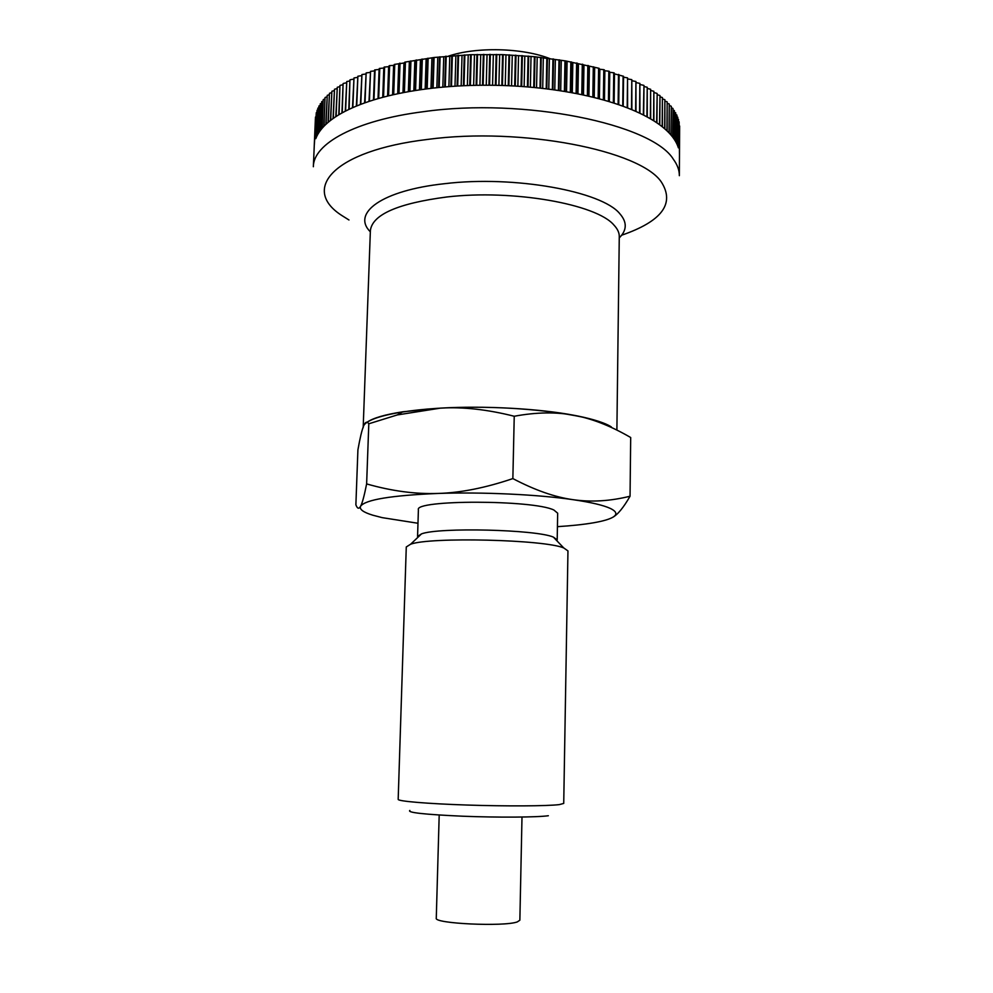 <?xml version="1.0" encoding="UTF-8"?>
<svg xmlns="http://www.w3.org/2000/svg" width="993" height="993" viewBox="0 0 993 993"><rect width="100%" height="100%" fill="white"/><g stroke="black" fill="none" stroke-linecap="round" stroke-linejoin="round"><path stroke-width="1.49" d="M406.274 546.969L410.643 544.201C430.18 536.791 544.586 539.584 563.739 547.937L567.959 550.916L563.726 803.424L559.344 804.603C547.292 806.105 506.455 806.341 466.847 805.038C427.176 803.734 397.746 801.214 398.181 799.377L406.274 546.969M417.892 537.3L417.569 536.481L421.491 533.886C438.807 527.134 536.431 529.53 553.399 537.114L557.197 539.894L556.825 540.701M409.848 810.449C406.981 812.572 424.644 814.496 462.837 816.221C498.25 817.611 537.126 817.338 548.347 815.737M417.569 536.481L418.401 509.781C413.733 499.653 533.378 499.702 553.908 510.042L557.669 513.195L557.197 539.894M610.335 508.441C616.889 511.618 617.596 514.635 612.445 517.465C617.584 514.808 623.443 507.721 630.046 496.227C610.211 501.155 591.22 502.297 573.06 499.678C591.034 502.321 603.459 505.238 610.335 508.441M417.979 523.261L382.181 517.638L372.735 515.181C363.227 512.264 359.181 509.285 360.596 506.219C365.362 499.69 391.18 495.433 438.037 493.447C482.437 491.895 537.772 494.489 573.06 499.678C555 497.208 534.929 490.182 512.86 478.589C485.565 487.848 460.628 492.801 438.037 493.447C415.384 494.229 391.59 491.051 366.628 483.914C364.245 495.904 362.234 503.339 360.596 506.219C358.932 509.26 357.368 508.776 355.879 504.779L357.914 449.866C359.962 438.285 361.824 430.391 363.512 426.183C365.188 421.864 366.951 421.069 368.8 423.788L397.274 414.937L440.532 408.111C462.924 406.77 487.501 409.488 514.237 416.253C536.493 412.145 556.564 411.847 574.451 415.372L577.988 416.055C593.938 419.331 605.06 422.956 611.378 426.953C594.981 416.042 532.645 406.845 470.57 407.229C408.433 407.527 362.805 417.085 363.177 427.747M550.73 58.972C523.336 47.763 475.945 46.547 447.868 56.34M612.445 517.465C608.672 519.488 602.341 521.263 593.466 522.802C583.623 524.478 571.608 525.769 557.433 526.662M367.038 422.236C372.996 418.053 384.936 414.565 402.848 411.785L440.532 408.111C484.609 405.578 539.472 408.619 574.451 415.372L578.05 416.092C594.807 419.716 612.358 426.853 630.692 437.516L630.046 496.227M366.628 483.914L368.8 423.788M512.86 478.589L514.237 416.253M679.634 128.184L679.473 154.399M370.538 71.335L374.547 70.9L374.634 69.957L373.529 99.983L369.421 101.298L370.538 71.335L368.986 101.435L365.027 102.8L366.144 72.911L364.605 102.949L360.794 104.352L361.924 74.537L360.397 104.513L356.735 105.966L357.877 76.225L356.35 106.114L352.85 107.616L353.992 77.95L352.478 107.778L349.126 109.304L349.933 79.912L348.779 109.478L345.601 111.055L346.756 81.55L345.266 111.216L342.25 112.83L343.094 83.598L341.927 113.003L339.072 114.654L339.954 85.51L338.774 114.828L336.093 116.504L337.272 87.26L335.808 116.677L333.3 118.39L334.48 89.233L333.04 118.577L330.694 120.302L331.885 91.244L330.446 120.488L328.273 122.238L329.465 93.28L328.05 122.437L326.052 124.212L327.243 95.34L325.841 124.398L324.016 126.198L325.021 97.624L323.83 126.396L322.179 128.209L323.209 99.722L322.005 128.407L320.528 130.244L321.732 101.646L320.379 130.431L319.076 132.28L320.267 103.781L318.939 132.479L317.81 134.34L318.89 106.139L317.698 134.539L316.742 136.401L317.834 108.299L316.643 136.6L315.861 138.474L317.052 110.26L315.774 138.672L316.295 112.643L314.334 144.717L315.501 117L313.354 166.737C313.354 143.774 355.246 120.352 423.254 111.712C524.18 97.302 652.227 124.063 673.366 159.265C677.4 164.776 679.398 170.237 679.349 175.687L679.646 126.012L679.46 153.94L679.125 121.829L678.393 147.845L678.517 119.408L678.331 147.634L677.66 145.735L677.76 117.199L677.574 145.524L676.73 143.613L676.928 115.213L676.63 143.414L675.612 141.502L675.699 112.78L675.501 141.291L674.309 139.392L674.371 110.583L674.173 139.181L672.807 137.282L673.018 108.585L672.658 137.071L671.119 135.185L671.33 106.4L670.945 134.974L669.232 133.087L669.257 104.004L669.034 132.888L667.147 131.014L667.159 101.832L666.936 130.815L664.876 128.953L664.876 99.685L664.652 128.755L662.418 126.905L662.405 97.55L662.17 126.707L659.762 124.882L660.01 95.638L659.501 124.684L656.919 122.884L657.18 93.553L656.634 122.685L653.89 120.898L653.853 91.294L653.58 120.712L650.676 118.949L650.626 89.258L650.353 118.763L647.275 117.037L647.225 87.26L646.927 116.851L643.687 115.151L643.985 85.485L643.327 114.965L639.926 113.301L639.864 83.375L639.554 113.128L635.992 111.489L635.93 81.488L635.607 111.315L631.883 109.714L631.809 79.651L631.474 109.553L627.613 107.989L627.539 77.851L627.191 107.827L623.17 106.313L623.53 76.275L623.554 77.218L627.539 77.851M439.191 815.03L436.275 918.165C433.469 923.602 503.935 926.916 517.291 921.914L519.86 920.213L521.995 817.053M671.318 107.778L672.857 108.374M673.006 110.024L674.371 110.583M674.495 112.271L675.699 112.78M675.799 114.53L676.829 114.989M676.916 116.802L677.76 117.199M677.834 119.073L678.517 119.408M315.377 118.974L314.247 145.772M317.052 110.26L317.772 109.95M317.934 108.088L318.827 107.728M319.001 105.928L320.081 105.519M320.267 103.781L321.521 103.322M321.732 101.646L323.147 101.149M323.37 99.523L324.972 99.002M325.22 97.413L326.982 96.867M327.243 95.34L329.192 94.757M329.465 93.28L331.588 92.684M331.885 91.244L334.169 90.648M334.48 89.233L336.95 88.625M337.272 87.26L339.904 86.652M340.251 85.324L343.057 84.715M343.417 83.424L346.383 82.816M346.756 81.55L349.896 80.967M350.293 79.738L353.582 79.155M353.992 77.95L357.455 77.392M357.877 76.225L361.489 75.691M361.924 74.537L365.697 74.028M366.144 72.911L370.066 72.439M374.634 69.957L379.09 69.436L379.314 68.492L383.782 68.02L384.154 67.09L388.635 66.668L389.616 65.625L393.613 65.389L394.755 64.346L403.977 63.018L404.896 62.125L434.078 57.482L470.583 54.689L502.57 54.627L534.383 56.7L565.538 60.908L598.605 68.194L599.834 69.274L603.794 69.659L604.861 70.751L608.833 71.186L609.752 72.29L613.736 72.774L614.506 73.879L623.53 76.275M627.948 78.981L631.809 79.651M632.206 80.805L635.93 81.488M636.302 82.667L639.864 83.375M640.224 84.579L643.625 85.299M643.973 86.528L647.225 87.26M647.548 88.514L650.626 89.258M650.936 90.549L653.853 91.294M654.139 92.61L656.894 93.354M657.167 94.707L659.749 95.44M659.997 96.83L662.405 97.55M662.641 98.977L664.876 99.685M665.099 101.149L667.159 101.832M667.37 103.346L669.257 104.004M669.431 105.556L671.156 106.189M623.207 106.325L623.554 77.218M623.095 76.113L622.735 106.152L618.565 104.675L618.949 74.574M618.738 104.737L619.111 75.518M618.49 74.413L618.118 104.526L613.811 103.098L614.208 72.923M614.121 103.198L614.506 73.879M613.736 72.774L613.351 102.949L608.908 101.571L609.317 71.335M609.354 101.708L609.752 72.29M608.833 71.186L608.424 101.423L603.868 100.094L604.29 69.808M604.452 100.268L604.861 70.751M603.794 69.659L603.359 99.958L598.68 98.692L599.114 68.331M599.4 98.878L599.834 69.274M598.605 68.194L598.171 98.555L593.355 97.339L593.814 66.928M594.224 97.55L594.67 67.859M593.293 66.792L592.833 97.202L587.906 96.048L588.377 65.588M588.911 96.271L589.37 66.519M587.844 65.451L587.372 95.924L582.345 94.819L582.829 64.309M583.487 95.055L583.958 65.228M582.295 64.185L581.799 94.695L576.66 93.652L577.169 63.105M577.938 93.913L578.435 64.011M576.623 62.993L576.101 93.541L570.876 92.56L571.409 61.963M572.291 92.821L572.812 62.869M570.838 61.864L570.305 92.461L564.992 91.542L565.538 60.908M566.544 91.803L567.077 61.789M564.967 60.809L564.409 91.443L559.009 90.586L559.58 59.915M560.71 90.847L561.256 60.784M558.997 59.828L558.426 90.5L552.952 89.718L553.535 59.009M554.777 89.966L555.348 59.853M552.952 58.922L552.369 89.631L546.82 88.911L547.428 58.177M548.769 89.159L549.365 59.009M546.82 58.103L546.224 88.836L540.614 88.191L541.235 57.433M542.699 88.427L543.308 58.227M540.639 57.358L540.006 88.116L534.358 87.533L534.991 56.762M536.555 87.756L537.188 57.532M534.383 56.7L533.737 87.483L528.04 86.974L528.698 56.167M530.374 87.173L531.019 56.924M528.09 56.117L527.42 86.912L521.685 86.478L522.368 55.67M524.13 86.652L524.8 56.39M521.747 55.62L521.064 86.428L515.293 86.068L516 55.248M517.862 86.217L518.545 55.931M515.379 55.211L514.672 86.031L508.875 85.733L509.595 54.9M511.556 85.87L512.264 55.571M508.975 54.876L508.255 85.708L502.446 85.485L503.19 54.652M505.238 85.584L505.958 55.285M502.57 54.627L501.825 85.472L496.016 85.324L496.773 54.491M498.908 85.386L499.653 55.074M496.152 54.478L495.383 85.311L489.574 85.237L490.356 54.404M492.578 85.261L493.335 54.963M489.735 54.404L488.953 85.237L483.144 85.237L483.951 54.404M486.247 85.224L487.029 54.925M483.33 54.416L482.524 85.237L476.739 85.311L477.559 54.503M479.929 85.261L480.724 54.975M476.938 54.516L476.119 85.324L470.359 85.472L471.191 54.677M473.649 85.373L474.455 55.111M470.583 54.689L469.739 85.485L464.016 85.708L464.873 54.938M467.38 85.572L468.212 55.323M464.265 54.963L463.396 85.746L457.711 86.031L458.592 55.273M461.162 85.845L462.018 55.633M457.984 55.31L457.103 86.068L451.467 86.441L452.361 55.707M454.993 86.205L455.861 56.005M451.765 55.745L450.872 86.478L445.286 86.925L446.192 56.216M448.886 86.627L449.767 56.477M445.609 56.266L444.69 86.974L439.167 87.483L440.098 56.812M442.841 87.136L443.734 57.023M439.514 56.874L438.583 87.533L433.134 88.116L434.078 57.482M436.858 87.719L437.776 57.644M433.507 57.557L432.551 88.178L427.189 88.836L428.144 58.239M430.974 88.365L431.905 58.351M427.573 58.314L426.618 88.911L421.33 89.618L422.31 59.071M425.165 89.097L426.109 59.146M421.752 59.158L420.771 89.705L415.57 90.487L416.576 59.977M419.456 89.891L420.424 60.002M416.017 60.064L415.024 90.574L409.923 91.418L410.941 60.958M413.845 90.76L414.826 60.933M410.394 61.057L409.389 91.517L404.399 92.423L405.417 62.025M408.346 91.704L409.339 61.938M404.896 62.125L403.866 92.535L398.987 93.503L400.03 63.155M402.972 92.709L403.977 63.018M399.509 63.267L398.466 93.615L393.7 94.645L394.755 64.346M397.709 93.776L398.727 64.173M394.258 64.471L393.203 94.757L388.561 95.849L389.616 65.625M392.583 94.906L393.613 65.389M389.132 65.749L388.064 95.973L383.546 97.128L384.626 66.953M387.593 96.098L388.635 66.668M384.154 67.09L383.075 97.252L378.681 98.456L379.773 68.356M382.739 97.339L383.782 68.02M379.314 68.492L378.221 98.592L373.976 99.846L375.081 69.808M378.035 98.642L379.09 69.436M373.467 100.008L374.547 70.9M348.977 219.987L342.461 215.903C300.519 189.713 332.245 150.713 427.685 139.417C521.66 126.744 640.82 150.539 661.45 182.166C675.054 203.677 661.785 221.365 621.643 235.217M370.339 231.816C351.472 213.21 381.585 190.408 444.603 183.693C514.163 175.227 602.081 191.351 619.855 213.768C627.228 222.196 627.017 230.239 619.247 237.898M363.202 427.002L370.389 230.426C372.512 214.525 397.945 203.391 446.713 196.999C512.971 189.179 596.694 204.173 613.972 225.113C617.547 228.911 619.322 232.71 619.272 236.508L616.889 430.093M421.491 533.886L410.643 544.201M553.399 537.114L563.739 547.937M402.848 411.785L397.274 414.937"/></g></svg>
